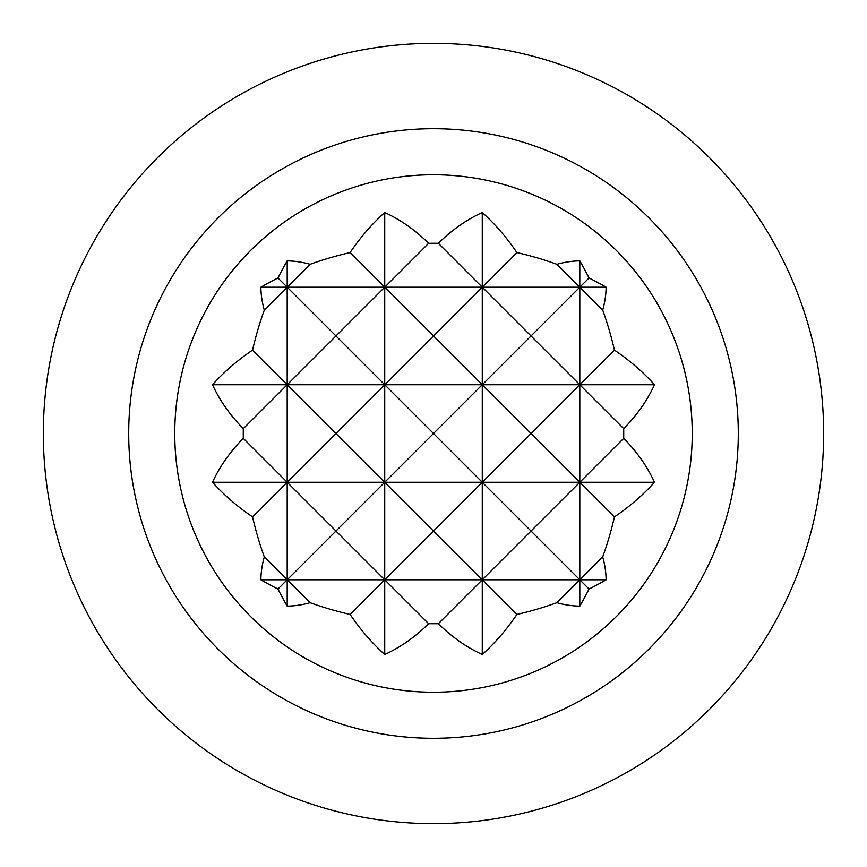 <?xml version="1.0" encoding="UTF-8"?>
<svg xmlns="http://www.w3.org/2000/svg" width="867" height="867" viewBox="0 0 867 867"><rect width="100%" height="100%" fill="white"/><g stroke="black" fill="none" stroke-linecap="round" stroke-linejoin="round"><path stroke-width="1.3" d="M606.131 287.194A270.948 191.596 180 0 0 589.018 277.982A270.948 191.596 -90 0 0 579.806 260.869A172.641 122.074 90 0 0 556.917 264.305A270.948 191.596 180 0 0 516.895 252.568L482.269 287.194L384.731 287.194L433.5 335.962L482.269 287.194L438.377 243.302A270.948 191.596 180 0 0 428.623 243.302L384.731 287.194L287.194 287.194L335.962 335.962L384.731 287.194L350.105 252.568A270.948 191.596 180 0 0 310.083 264.305A172.641 122.074 -90 0 0 287.194 260.869A270.948 191.596 90 0 0 277.982 277.982A270.948 191.596 180 0 0 260.869 287.194A172.641 122.074 0 0 0 264.305 310.083A270.948 191.596 90 0 0 252.568 350.105A261.52 184.92 180 0 0 212.523 384.731A232.063 164.101 0 0 0 243.302 428.623A270.948 191.596 90 0 0 243.302 438.377A232.063 164.101 180 0 0 212.523 482.269A261.52 184.92 0 0 0 252.568 516.895A270.948 191.596 90 0 0 264.305 556.917A172.641 122.074 180 0 0 260.869 579.806A270.948 191.596 0 0 0 277.982 589.018A270.948 191.596 90 0 0 287.194 606.131A172.641 122.074 -90 0 0 310.083 602.695A270.948 191.596 0 0 0 350.105 614.432A261.52 184.92 90 0 0 384.731 654.477A232.063 164.101 -90 0 0 428.623 623.698A270.948 191.596 0 0 0 438.377 623.698A232.063 164.101 90 0 0 482.269 654.477A261.52 184.92 -90 0 0 516.895 614.432A270.948 191.596 0 0 0 556.917 602.695A172.641 122.074 90 0 0 579.806 606.131A270.948 191.596 -90 0 0 589.018 589.018A270.948 191.596 0 0 0 606.131 579.806A172.641 122.074 180 0 0 602.695 556.917A270.948 191.596 -90 0 0 614.432 516.895A261.52 184.92 0 0 0 654.477 482.269A232.063 164.101 180 0 0 623.698 438.377A270.948 191.596 -90 0 0 623.698 428.623A232.063 164.101 0 0 0 654.477 384.731A261.52 184.92 180 0 0 614.432 350.105A270.948 191.596 -90 0 0 602.695 310.083A172.641 122.074 0 0 0 606.131 287.194L579.806 287.194L602.695 310.083M482.269 654.477L482.269 384.731L433.5 335.962L384.731 384.731L287.194 384.731L335.962 433.5L384.731 384.731L433.5 433.5L482.269 384.731L384.731 384.731L335.962 335.962L287.194 384.731L252.568 350.105M692.234 433.5A258.734 258.734 0 0 0 431.289 174.776A258.734 258.734 0 0 0 174.798 437.922A258.734 258.734 0 0 0 440.133 692.148A258.734 258.734 0 0 0 692.234 433.5M428.623 243.302A232.063 164.101 -90 0 0 384.731 212.523A261.52 184.92 90 0 0 350.105 252.568M516.895 252.568A261.52 184.92 -90 0 0 482.269 212.523A232.063 164.101 90 0 0 438.377 243.302M738.294 433.5A304.794 304.794 0 0 0 281.103 169.542A304.794 304.794 0 0 0 281.103 697.458A304.794 304.794 0 0 0 738.294 433.5M823.65 433.5A390.15 390.15 0 0 0 238.425 95.619A390.15 390.15 0 0 0 238.425 771.381A390.15 390.15 0 0 0 823.65 433.5M438.377 623.698L482.269 579.806L516.895 614.432M579.806 606.131L579.806 579.806L531.038 531.038L482.269 579.806L433.5 531.038L482.269 482.269L531.038 531.038L579.806 482.269L614.432 516.895M556.917 602.695L579.806 579.806L579.806 384.731L482.269 384.731L482.269 287.194L531.038 335.962L482.269 384.731L531.038 433.5L482.269 482.269L433.5 433.5L384.731 482.269L433.5 531.038L384.731 579.806L428.623 623.698M589.018 277.982L579.806 287.194L482.269 287.194L482.269 212.523M602.695 556.917L579.806 579.806L589.018 589.018M623.698 438.377L579.806 482.269L531.038 433.5L579.806 384.731L623.698 428.623M614.432 350.105L579.806 384.731L579.806 260.869M654.477 384.731L579.806 384.731L531.038 335.962L579.806 287.194L556.917 264.305M384.731 654.477L384.731 579.806L335.962 531.038L384.731 482.269L335.962 433.5L287.194 482.269L335.962 531.038L287.194 579.806L310.083 602.695M350.105 614.432L384.731 579.806L384.731 212.523M287.194 606.131L287.194 579.806L264.305 556.917M277.982 589.018L287.194 579.806L287.194 482.269L243.302 438.377M252.568 516.895L287.194 482.269L287.194 287.194L277.982 277.982M243.302 428.623L287.194 384.731L212.523 384.731M310.083 264.305L287.194 287.194L287.194 260.869M264.305 310.083L287.194 287.194L260.869 287.194M606.131 579.806L260.869 579.806M654.477 482.269L212.523 482.269"/></g></svg>
